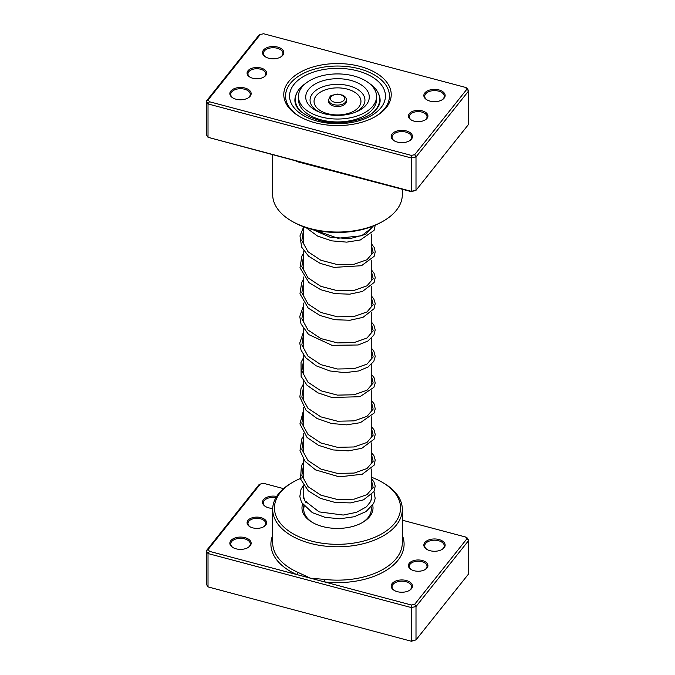 <?xml version="1.0" encoding="UTF-8"?>
<svg xmlns="http://www.w3.org/2000/svg" width="675" height="675" viewBox="0 0 675 675"><rect width="100%" height="100%" fill="white"/><g stroke="black" fill="none" stroke-linecap="round" stroke-linejoin="round"><path stroke-width="1.01" d="M283.542 488.632L263.638 483.342L260.305 484.059L208.204 549.416L209.436 551.34L296.519 574.484A1.772 0.894 114.3 0 0 297.616 572.223L310.399 578.171L324.624 579.403A64.817 37.42 0 0 0 396.385 558.368A64.817 37.42 0 0 0 402.317 542.725L402.317 509.372A64.817 37.42 180 0 1 396.385 525.023A64.817 37.42 180 0 1 323.629 545.932A64.817 37.42 180 0 1 272.683 509.372A64.817 37.42 180 0 1 278.615 493.72A64.817 37.42 180 0 1 291.668 482.912L292.916 482.186A63.045 36.399 0 0 0 280.235 492.699A63.045 36.399 0 0 0 311.141 540.987A63.045 36.399 0 0 0 394.765 523.142A63.045 36.399 0 0 0 382.084 482.186A63.045 36.399 0 0 0 371.242 477.174M247.97 520.383A9.771 5.636 180 0 1 260.921 517.615A9.771 5.636 180 0 1 265.714 525.091A9.771 5.636 180 0 1 263.748 526.728A9.771 5.636 180 0 1 249.936 526.728A9.771 5.636 180 0 1 247.97 520.383M263.419 526.905A8.876 5.13 0 0 0 264.904 525.606A8.876 5.13 0 0 0 265.722 523.462A8.876 5.13 0 0 0 258.736 518.451A8.876 5.13 0 0 0 248.771 521.319A8.876 5.13 0 0 0 247.961 523.462A8.876 5.13 0 0 0 250.265 526.905M409.286 563.254A9.771 5.636 180 0 1 422.246 560.486A9.771 5.636 180 0 1 427.03 567.97A9.771 5.636 180 0 1 425.064 569.599A9.771 5.636 180 0 1 411.252 569.599A9.771 5.636 180 0 1 409.286 563.254M424.735 569.776A8.876 5.13 0 0 0 426.229 568.477A8.876 5.13 0 0 0 427.039 566.333A8.876 5.13 0 0 0 420.061 561.322A8.876 5.13 0 0 0 410.096 564.19A8.876 5.13 0 0 0 409.278 566.333A8.876 5.13 0 0 0 411.581 569.776M392.141 583.529A10.657 6.151 180 0 1 406.282 580.508A10.657 6.151 180 0 1 411.505 588.667A10.657 6.151 180 0 1 409.362 590.448A10.657 6.151 180 0 1 394.293 590.448A10.657 6.151 180 0 1 392.141 583.529M409.033 590.633A9.771 5.636 0 0 0 410.695 589.182A9.771 5.636 0 0 0 411.59 586.82A9.771 5.636 0 0 0 403.912 581.318A9.771 5.636 0 0 0 392.951 584.466A9.771 5.636 0 0 0 392.057 586.82A9.771 5.636 0 0 0 394.613 590.633M424.82 542.548A10.657 6.151 180 0 1 438.952 539.528A10.657 6.151 180 0 1 444.175 547.687A10.657 6.151 180 0 1 442.032 549.467A10.657 6.151 180 0 1 426.963 549.467A10.657 6.151 180 0 1 424.82 542.548M441.703 549.653A9.771 5.636 0 0 0 443.374 548.201A9.771 5.636 0 0 0 444.268 545.839A9.771 5.636 0 0 0 436.59 540.337A9.771 5.636 0 0 0 425.621 543.485A9.771 5.636 0 0 0 424.727 545.839A9.771 5.636 0 0 0 427.292 549.653M230.825 540.658A10.657 6.151 180 0 1 244.957 537.638A10.657 6.151 180 0 1 250.18 545.797A10.657 6.151 180 0 1 248.037 547.577A10.657 6.151 180 0 1 232.968 547.577A10.657 6.151 180 0 1 230.825 540.658M247.708 547.763A9.771 5.636 0 0 0 249.379 546.311A9.771 5.636 0 0 0 250.273 543.949A9.771 5.636 0 0 0 242.595 538.447A9.771 5.636 0 0 0 231.626 541.595A9.771 5.636 0 0 0 230.732 543.949A9.771 5.636 0 0 0 233.297 547.763M272.7 508.393A10.657 6.151 180 0 1 265.638 506.596A10.657 6.151 180 0 1 263.495 499.677A10.657 6.151 180 0 1 276.674 496.437M275.982 497.568A9.771 5.636 0 0 0 264.305 500.614A9.771 5.636 0 0 0 263.41 502.968A9.771 5.636 0 0 0 265.967 506.782M372.693 505.153A35.522 20.503 180 0 1 369.765 516.493A35.522 20.503 180 0 1 362.618 522.425A35.522 20.503 180 0 1 312.382 522.425A35.522 20.503 180 0 1 302.577 504.174M361.969 522.788A33.742 19.482 0 0 0 368.153 517.514A33.742 19.482 0 0 0 371.242 509.372L371.242 507.06M272.683 535.351A66.597 38.45 180 0 0 296.519 574.484L411.362 605.002L414.695 604.285L416.002 606.555L416.002 639.9L468.72 573.775L468.72 540.422L416.002 606.555L411.286 607.559L411.286 640.913L416.002 639.9L411.362 641.25L208.018 586.896L411.362 641.25M465.564 537.005L466.982 537.705L468.72 540.422L465.564 537.005L402.317 520.197M208.204 549.416L206.28 550.817L206.28 584.17L208.018 586.896L208.018 553.542L206.28 550.817L258.998 484.692L260.305 484.059M411.362 605.002L411.286 607.559L208.018 553.542L209.436 551.34M414.695 604.285L466.796 538.928M382.084 482.186L383.332 482.912A64.817 37.42 180 0 1 402.317 509.372M303.758 477.174A63.045 36.399 0 0 0 292.916 482.186M306.847 501.23A33.742 19.482 0 0 0 305.834 502.639M304.189 506.275A33.742 19.482 0 0 0 303.758 509.372A33.742 19.482 0 0 0 313.031 522.788M402.317 535.351A66.597 38.45 180 0 1 324.27 581.858L324.624 579.403M305.648 83.413A42.179 24.351 0 0 0 295.481 97.267A42.179 24.351 0 0 0 295.321 99.377A42.179 24.351 0 0 0 301.396 111.966M373.604 111.966A42.179 24.351 0 0 0 379.519 101.486A42.179 24.351 0 0 0 379.679 99.377A42.179 24.351 0 0 0 369.352 83.413M336.479 232.47A42.179 24.351 0 0 0 338.521 232.47M265.714 75.499A9.771 5.636 180 0 1 263.748 77.127A9.771 5.636 180 0 1 249.936 77.127A9.771 5.636 180 0 1 247.97 70.782A9.771 5.636 180 0 1 260.921 68.015A9.771 5.636 180 0 1 265.714 75.499M263.419 77.313A8.876 5.13 0 0 0 264.904 76.013A8.876 5.13 0 0 0 265.722 73.862A8.876 5.13 0 0 0 258.736 68.858A8.876 5.13 0 0 0 248.771 71.719A8.876 5.13 0 0 0 247.961 73.862A8.876 5.13 0 0 0 250.265 77.313M427.03 118.37A9.771 5.636 180 0 1 425.064 119.998A9.771 5.636 180 0 1 411.252 119.998A9.771 5.636 180 0 1 409.286 113.653A9.771 5.636 180 0 1 422.246 110.886A9.771 5.636 180 0 1 427.03 118.37M424.735 120.184A8.876 5.13 0 0 0 426.229 118.884A8.876 5.13 0 0 0 427.039 116.741A8.876 5.13 0 0 0 420.061 111.729A8.876 5.13 0 0 0 410.096 114.59A8.876 5.13 0 0 0 409.278 116.741A8.876 5.13 0 0 0 411.581 120.184M386.302 107.544A53.722 31.016 180 0 1 375.486 116.505A53.722 31.016 180 0 1 299.514 116.505A53.722 31.016 180 0 1 288.698 81.608A53.722 31.016 180 0 1 359.961 66.403A53.722 31.016 180 0 1 386.302 107.544M290.317 83.489A51.941 29.987 0 0 0 285.559 96.027A51.941 29.987 0 0 0 300.147 116.868A51.941 29.987 180 0 1 285.559 96.027A51.941 29.987 180 0 1 290.317 83.489A51.941 29.987 180 0 1 348.621 66.732A51.941 29.987 180 0 1 389.441 96.027A51.941 29.987 0 0 0 348.621 66.732A51.941 29.987 0 0 0 290.317 83.489M374.853 116.868A51.941 29.987 0 0 0 384.683 108.565A51.941 29.987 0 0 0 389.441 96.027A51.941 29.987 180 0 1 384.683 108.565A51.941 29.987 180 0 1 374.853 116.868M282.859 55.223A10.657 6.151 180 0 1 280.707 57.004A10.657 6.151 180 0 1 265.638 57.004A10.657 6.151 180 0 1 263.495 50.077A10.657 6.151 180 0 1 277.627 47.064A10.657 6.151 180 0 1 282.859 55.223M280.387 57.181A9.771 5.636 0 0 0 282.049 55.73A9.771 5.636 0 0 0 282.943 53.376A9.771 5.636 0 0 0 275.265 47.866A9.771 5.636 0 0 0 264.305 51.022A9.771 5.636 0 0 0 263.41 53.376A9.771 5.636 0 0 0 265.967 57.181M444.175 98.094A10.657 6.151 180 0 1 442.032 99.875A10.657 6.151 180 0 1 426.963 99.875A10.657 6.151 180 0 1 424.82 92.947A10.657 6.151 180 0 1 438.952 89.935A10.657 6.151 180 0 1 444.175 98.094M441.703 100.052A9.771 5.636 0 0 0 443.374 98.601A9.771 5.636 0 0 0 444.268 96.247A9.771 5.636 0 0 0 436.59 90.737A9.771 5.636 0 0 0 425.621 93.892A9.771 5.636 0 0 0 424.727 96.247A9.771 5.636 0 0 0 427.292 100.052M411.505 139.075A10.657 6.151 180 0 1 409.362 140.856A10.657 6.151 180 0 1 394.293 140.856A10.657 6.151 180 0 1 392.141 133.928A10.657 6.151 180 0 1 406.282 130.916A10.657 6.151 180 0 1 411.505 139.075M409.033 141.033A9.771 5.636 0 0 0 410.695 139.582A9.771 5.636 0 0 0 411.59 137.227A9.771 5.636 0 0 0 403.912 131.718A9.771 5.636 0 0 0 392.951 134.873A9.771 5.636 0 0 0 392.057 137.227A9.771 5.636 0 0 0 394.613 141.033M250.18 96.204A10.657 6.151 180 0 1 248.037 97.985A10.657 6.151 180 0 1 232.968 97.985A10.657 6.151 180 0 1 230.825 91.058A10.657 6.151 180 0 1 244.957 88.045A10.657 6.151 180 0 1 250.18 96.204M247.708 98.162A9.771 5.636 0 0 0 249.379 96.711A9.771 5.636 0 0 0 250.273 94.357A9.771 5.636 0 0 0 242.595 88.847A9.771 5.636 0 0 0 231.626 92.003A9.771 5.636 0 0 0 230.732 94.357A9.771 5.636 0 0 0 233.297 98.162M272.683 154.803L272.683 194.628A64.817 37.42 0 0 0 291.668 221.088A64.817 37.42 0 0 0 383.332 221.088A64.817 37.42 0 0 0 396.385 210.279A64.817 37.42 0 0 0 402.317 194.628L402.317 189.253M324.616 168.598L208.018 137.295L208.018 103.942L206.28 101.225L258.998 35.1L260.305 34.459L208.204 99.816L209.436 101.739L411.362 155.402L414.695 154.693L466.796 89.336L465.564 87.412L263.638 33.75L260.305 34.459M208.204 99.816L206.28 101.225L206.28 134.578L208.018 137.295L411.286 191.312L416.002 190.308L468.72 124.183L468.72 90.83L416.002 156.954L411.286 157.958L208.018 103.942L209.436 101.739M297.574 161.418A1.772 0.894 -65.7 0 1 297.616 161.781L411.362 191.658L416.002 190.308L416.002 156.954L414.695 154.693M411.362 191.658L411.362 155.402M465.564 87.412L466.982 88.104L468.72 90.83L466.796 89.336M383.332 221.088L382.084 221.813A63.045 36.399 180 0 1 292.916 221.813L291.668 221.088M328.624 99.959L328.624 101.41A8.876 5.13 0 0 0 331.779 105.325A8.876 5.13 0 0 0 341.246 106.051A8.876 5.13 0 0 0 346.376 101.41L346.376 99.959A8.876 5.13 180 0 1 341.246 104.608A8.876 5.13 180 0 1 331.779 103.883A8.876 5.13 180 0 1 328.624 99.959C329.543 96.871 330.657 95.318 331.965 95.31L337.466 94.078L342.849 95.217C345.288 96.593 346.461 98.17 346.376 99.959M298.426 96.474L298.426 99.377A39.074 22.553 0 0 0 312.339 116.632A39.074 22.553 0 0 0 353.987 119.829A39.074 22.553 0 0 0 376.574 99.377L376.574 96.474A39.074 22.553 0 0 0 362.661 79.22A39.074 22.553 0 0 0 321.013 76.022A39.074 22.553 0 0 0 298.426 96.474A39.074 22.553 0 0 0 312.339 113.738A39.074 22.553 0 0 0 353.987 116.927A39.074 22.553 0 0 0 376.574 96.474M317.031 111.097A31.784 18.352 0 0 0 318.592 111.805A31.784 18.352 0 0 0 356.408 111.805A31.784 18.352 0 0 0 357.969 83.017A31.784 18.352 0 0 0 313.183 85.244A31.784 18.352 0 0 0 317.031 111.097M272.683 509.372L272.683 542.725A64.817 37.42 0 0 0 297.616 572.223M326.835 169.189A64.817 37.42 180 0 1 324.624 168.953M297.616 161.781A64.817 37.42 180 0 1 295.869 160.962M296.527 93.606A42.618 24.604 0 0 0 294.882 100.372C295.059 109.063 303.775 115.914 321.03 120.918C341.972 126.25 369.157 119.5 376.895 108.633C379.097 105.772 380.177 103.022 380.118 100.372A42.618 24.604 0 0 0 378.473 93.606M293.946 84.451A47.95 27.683 180 0 1 357.548 70.883A47.95 27.683 180 0 1 381.054 107.603A47.95 27.683 180 0 1 317.452 121.171A47.95 27.683 180 0 1 293.946 84.451M342.073 95.369A7.104 4.101 0 0 0 332.066 95.867A7.104 4.101 0 0 0 332.927 101.647A7.104 4.101 0 0 0 342.934 101.149A7.104 4.101 0 0 0 342.073 95.369M355.042 112.362A27.439 15.837 0 0 0 355.168 88.062A27.439 15.837 0 0 0 316.507 89.978A27.439 15.837 0 0 0 319.832 112.295A27.439 15.837 0 0 0 319.958 112.362M322.405 111.763A23.448 13.534 0 0 0 355.438 110.126A23.448 13.534 0 0 0 352.595 91.049A23.448 13.534 0 0 0 319.562 92.686A23.448 13.534 0 0 0 322.405 111.763M371.242 479.571L373.165 487.401L366.998 494.632L354.139 499.163L337.5 499.517L320.861 495.163L308.002 486.633L301.835 475.411L303.758 463.582M371.242 453.473L373.165 461.303L366.998 468.526L354.139 473.065L337.5 473.42L320.861 469.066L308.002 460.536L301.835 449.314L303.758 437.484M371.242 427.368L373.165 435.198L366.998 442.429L354.139 446.96L337.5 447.322L320.861 442.969L308.002 434.438L301.835 423.208L303.758 411.387M371.242 401.271L373.165 409.101L366.998 416.323L354.139 420.863L337.5 421.217L320.861 416.863L308.002 408.333L301.835 397.111L303.758 385.282M371.242 375.165L373.165 382.995L366.998 390.226L354.139 394.757L337.5 395.12L320.861 390.766L308.002 382.236L301.835 371.005L303.758 359.184M371.242 349.068L373.165 356.898L366.998 364.129L354.139 368.66L337.5 369.014L320.861 364.669L308.002 356.138L301.835 344.908L303.758 333.087M371.242 322.971L373.165 330.792L366.998 338.023L354.139 342.562L337.5 342.917L320.861 338.563L308.002 330.033L301.835 318.811L303.758 306.982M371.242 296.865L373.165 304.695L366.998 311.926L354.139 316.457L337.5 316.82L320.861 312.466L308.002 303.936L301.835 292.705L303.758 280.884M371.242 270.768L373.165 278.598L366.998 285.829L354.139 290.36L337.5 290.714L320.861 286.36L308.002 277.83L301.835 266.608L303.758 254.779M371.242 244.662L373.165 252.492L366.998 259.723L354.139 264.254L337.5 264.617L320.861 260.263L308.002 251.733L301.835 240.503L303.758 228.682M373.258 226.058L365.791 234.326L349.751 238.714L329.999 237.187L312.517 229.5M371.242 226.825L371.242 228.032M371.242 234.065L371.242 254.129M371.242 260.162L371.242 280.226M371.242 286.267L371.242 306.323M371.242 312.365L371.242 332.429M371.242 338.47L371.242 358.526M371.242 364.567L371.242 384.632M371.242 390.665L371.242 410.729M371.242 416.77L371.242 436.835M371.242 442.868L371.242 462.932M371.242 468.973L371.242 489.029M371.242 495.07L371.242 500.048M303.758 226.825L303.758 242.494M303.758 250.847L303.758 268.591M303.758 276.952L303.758 294.697M303.758 303.05L303.758 320.794M303.758 327.215L303.758 346.891M303.758 355.252L303.758 372.997M303.758 381.35L303.758 399.094M303.758 407.455L303.758 425.199M303.758 433.553L303.758 451.297M303.758 459.658L303.758 477.394M303.758 485.755L303.758 498.437M303.758 505.769L303.758 509.372M295.321 99.377L295.321 103.452M379.679 99.377L379.679 103.452M371.613 226.69L371.056 228.454L361.598 235.778L337.913 238.241L314.035 229.863M303.758 492.235L303.311 495.188L304.687 500.766L319.123 511.886L343.238 515.05L356.518 512.308L366.441 506.832L370.693 501.474L371.68 496.842L371.419 494.902M303.758 484.903L301.008 489.4L299.818 496.589L301.548 502.428L312.323 512.663L325.08 517.345L339.727 518.78L354.215 516.746L366.086 511.54L373.697 503.423L375.173 498.428L374.001 491.518M371.613 487.679L371.242 487.24M371.242 478.432L373.942 481.874L375.216 486.143L373.975 491.56L363.521 499.846L350.426 502.909L335.171 502.47L320.304 498.327L308.281 490.835L300.485 478.913L301.43 465.809L303.758 461.641M371.242 452.326L373.95 455.785L375.216 460.063L374.102 465.227L362.273 474.23L339.323 476.854L315.562 469.901L305.016 461.32L300.004 450.605L301.809 438.86L303.758 435.544M371.242 426.229L374.127 430.026L375.241 434.498L374.06 439.214L361.817 448.293L348.342 450.875L333.087 449.93L318.558 445.34L307.117 437.535L299.919 423.951L303.758 409.438M371.242 400.123L374.127 403.92L375.233 408.856L374.06 413.108L360.374 422.677L346.579 424.853L331.282 423.47L317.005 418.475L306.07 410.341L299.827 396.959L301.016 388.547L303.758 383.341M371.242 374.026L374.034 377.646L375.207 383.054L373.882 387.332L359.902 396.714L331.889 397.491L318.035 392.892L307.117 385.341L301.134 376.464L301.025 362.424L303.758 357.244M371.242 347.929L373.849 351.202L375.233 356.417L373.79 361.403L367.993 367.065L358.703 370.955L344.908 372.676L329.94 370.972L316.162 365.825L305.707 357.733L301.016 350.047L299.759 343.027L303.758 331.138M371.242 321.823L373.891 325.173L375.233 329.915L373.891 335.112L367.917 341.01L358.189 344.984L332.016 345.322L308.576 334.496L301.016 323.958L299.776 316.474L303.758 305.041M371.242 295.726L373.874 299.042L375.224 303.548L374.051 308.728L362.973 317.36L349.869 320.262L334.741 319.705L320.06 315.52L308.205 308.07L299.97 293.811L301.674 282.555L303.758 278.944M371.242 269.629L374.068 273.299L375.233 277.552L374.119 282.479L362.458 291.457L349.675 294.173L335.011 293.642L320.735 289.702L308.998 282.665L299.987 267.798L301.868 256.044L303.758 252.838M371.242 243.523L374.161 247.387L375.241 251.851L374.152 256.323L361.471 265.714L334.041 267.393L320.009 263.292L308.585 256.205L301.615 247.109L299.987 235.862L303.708 226.808M375.224 225.239L374.051 230.411L360.332 239.979L346.739 242.139L331.653 240.848L317.512 236.031L306.062 227.627"/></g></svg>
